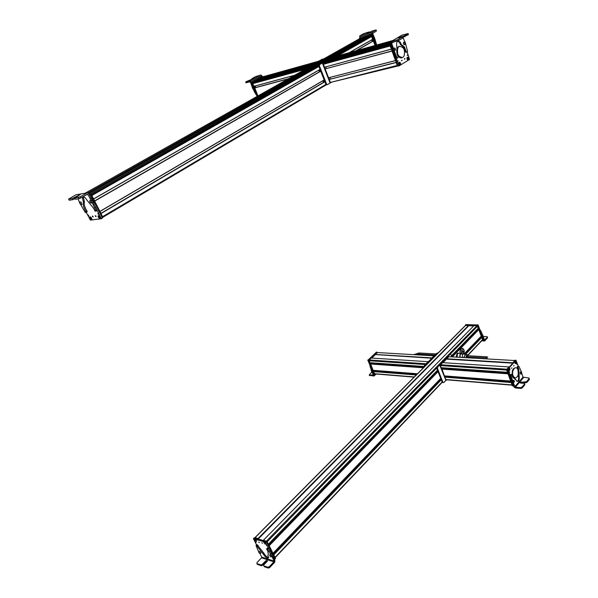 <?xml version="1.0" encoding="UTF-8"?>
<svg xmlns="http://www.w3.org/2000/svg" width="598" height="598" viewBox="0 0 598 598"><rect width="100%" height="100%" fill="white"/><g stroke="black" fill="none" stroke-linecap="round" stroke-linejoin="round"><path stroke-width="0.9" d="M473.631 325.925L468.735 325.723L258.224 538.925L468.735 325.723M468.66 325.506L465.401 325.476L254.972 537.617M481.966 340.546L467.913 355.294L481.883 340.344M482.511 339.627L467.808 355.062L482.511 339.679L481.637 337.407L465.79 353.964M275.043 557.343L442.116 382.017L275.043 557.343L273.794 554.869L441.249 379.797M480.373 337.055L480.889 338.027M464.1 354.009L481.226 336.166L478.736 329.476L452.14 356.894M440.704 378.385L272.994 553.3L269.167 545.742L438.05 371.605M477.458 329.124L477.974 330.089M478.325 328.227L451.46 355.862L478.325 328.227L476.95 325.656L473.937 325.544L477.488 325.858L482.795 340.404L481.906 340.606M437.497 370.177L268.367 544.15L267.179 541.81L436.697 368.069M263.105 540.472L258.269 539.007M456.61 357.156L456.326 356.019L457.186 353.246L458.875 353.112M457.246 357.043L456.326 356.019M456.655 356.034L457.178 354.935M457.35 354.382L457.515 353.269L458.412 353.179M462.845 352.185L463.398 351.086L462.71 350.989M463.069 352.192L462.247 352.282L462.605 350.974M462.119 348.38C460.281 348.828 459.645 350.48 460.213 353.328M462.979 351.691L462.516 351.661M462.284 351.901L462.755 351.923M483.117 336.472L487.078 336.637L487.348 337.123L484.544 340.075L482.721 334.955L482.28 335.411L482.743 337.504M480.515 331.442L481.532 334.185L481.966 333.729L481.233 331.681L479.783 329.446M481.966 333.729L482.721 334.955M483.573 339.866L483.894 340.763L481.846 340.666M481.532 334.185L482.28 335.411M483.251 337.317L482.833 337.758M487.348 337.123L487.602 337.833L484.582 341.024L483.894 340.763M481.263 331.763L480.829 332.219M487.602 337.833L487.4 337.055M480.971 336.435L481.158 337.085L480.441 336.988M465.924 324.602L478.138 324.961L483.558 339.739L483.139 340.255M465.506 325.14L477.705 325.439L478.138 324.961M482.758 339.193L482.937 340.426M474.229 325.275L477.78 325.559L482.945 340.329M465.558 325.163L468.839 325.088L469.176 325.805M473.945 325.611L263.471 540.181M465.296 325.581L468.548 325.387L468.765 325.798M440.898 378.893L440.748 378.512M440.666 380.059L440.225 378.93M440.053 380.231L439.739 379.438M436.51 371.238L436.832 372.053M437.003 370.738L437.444 371.866M437.706 370.715L437.534 370.274M467.359 356.692L466.627 356.655L467.33 355.705L486.226 356.767M468.032 355.743L467.546 354.719C466.051 354.651 465.685 355.653 466.433 357.731M467.457 357.791L467.98 356.864M459.556 353.425C457.687 352.917 456.932 354.173 457.298 357.2M462.463 353.949L462.142 353.568C460.273 353.059 459.526 354.315 459.884 357.35M462 353.979C460.333 353.65 459.75 354.778 460.258 357.372M464.526 357.619L464.235 356.468L465.707 353.956L466.268 354.21M464.22 354.098C462.56 353.769 461.977 354.898 462.478 357.499M435.882 354.098L437.377 353.014M438.588 352.506L437.101 353.515M446.429 359.121L512.531 363.143L446.497 359.129L448.806 356.7M446.332 358.875L512.591 363.068L514.878 360.317M512.12 385.172L446.706 379.588M445.794 379.513L512.03 384.91L445.794 379.513L512.03 384.91L511.178 382.548L445.099 377.076M445.787 379.498L444.927 377.286M511.073 382.257L445.891 377.136M445.876 377.091L445.6 375.978M510.64 381.046L444.374 375.873L510.647 381.068L508.061 373.69M510.647 381.061L444.381 375.888L441.929 368.869M507.941 373.533L442.714 368.899L442.43 367.77M507.508 372.322L441.272 367.695L507.508 372.33L506.7 370.08L440.382 365.58L440.509 364.75L442.632 362.642M441.197 367.68L440.382 365.58M443.043 362.672L446.512 359.106M512.852 381.412L513.024 380.59M514.818 386.757L522.981 377.166L528.976 378.003L529.163 378.579L526.532 381.703L520.081 382.406L520.282 383.034L524.424 383.393L524.61 383.976L521.949 387.138L520.664 387.624L515.371 387.183L512.606 381.502L511.798 381.442L511.933 382.234L514.153 387.078L515.252 387.938L520.948 388.416L522.233 387.93L524.895 384.768L524.625 383.961M523.026 377.263L521.755 373.339M511.006 374.37L510.131 375.372L511.522 379.865L512.337 379.924L510.939 375.432L511.544 374.408L512.89 377.51L515.88 379.498L516.328 380.702C518.563 382.129 519.52 380.754 519.199 376.583L518.802 369.108L518.07 367.613L518.369 366.357L519.079 366.619L521.71 372.554M512.337 379.924L512.606 381.502M520.507 371.993L521.09 371.784L520.619 371.754M511.522 379.865L511.798 381.442M518.429 366.26L517.554 366.305L517.263 367.561L517.995 369.056L518.391 376.523C518.929 378.9 518.488 380.545 517.076 381.457M513.772 383.871L512.957 383.804M511.544 377.764L510.737 377.704M520.484 383.064L526.816 382.488L529.439 379.364L529.178 378.564M513.884 382.361L513.226 382.443L512.867 381.15L513.166 380.35L514.048 380.433M513.951 380.881L514.34 381.875L513.951 380.881M513.906 381.195L514.16 381.838L514.362 381.105L513.906 381.195M514.377 381.561L514.362 381.105M521.209 373.997L520.566 374.079L520.193 373.107L520.365 372.225L521.217 371.911M521.209 372.636L521.725 373.406L521.209 372.636M521.217 372.95L521.546 373.444L521.643 372.659L521.217 372.95M521.314 372.748L521.718 373.092M513.039 375.679L513.413 376.501C515.611 380.747 519.849 374.699 517.995 370.013L517.606 369.145C515.424 364.952 511.178 370.969 513.039 375.679M515.491 367.77C512.658 368.338 511.664 370.954 512.501 375.641L514.983 377.861M514.093 365.445L513.66 366.058L514.093 365.445M518.317 366.253L515.984 360.228L507.956 369.22L510.453 376.822M512.583 382.795L513.794 386.099M511.469 368.39L511.91 367.777L511.469 368.39M516.156 361.76C516.224 363.591 515.805 364.055 514.908 363.158L515.177 361.379L516.156 361.76M509.937 368.749C510.004 370.596 509.578 371.066 508.666 370.169L508.935 368.368L509.937 368.749M517.15 363.734L516.679 364.399L517.15 363.734M509.765 372.053L509.287 372.726L509.765 372.053M515.386 360.19L507.082 369.609L512.912 385.919L513.749 386.046L512.935 385.964M507.097 369.646L512.516 384.813M513.57 376.762L512.972 376.471M508.883 366.88L506.588 369.758L512.337 385.77L512.897 385.874L512.359 385.815M515.513 361.476L515.745 361.386C516.313 362.253 516.246 362.986 515.543 363.577L515.334 363.457M515.207 363.539L515.327 363.532C514.743 362.665 514.811 361.932 515.528 361.341L515.327 363.532M515.543 363.577L515.745 361.386M514.856 362.052L515.528 361.341M509.459 368.779L509.78 368.667C510.049 369.945 509.78 370.543 508.995 370.476L509.78 368.667C510.057 369.983 509.773 370.603 508.935 370.528L508.771 370.297M509.608 368.443L508.816 370.252C508.562 368.988 508.831 368.383 509.608 368.443L508.599 369.093M442.617 362.597L440.263 365.281L446.101 380.306L446.885 379.82M448.769 356.55L446.332 358.703L446.452 359.174M442.139 362.567L439.792 365.251L445.884 380.343L443.716 382.623L442.946 382.384L437.467 368.338L437.661 367.082L436.951 367.03L449.479 354.203L450.115 354.24M448.261 356.453L445.861 358.673L446.115 359.518M477.593 326.149L450.182 354.248L450.862 354.345L451.849 356.879L477.929 330.029M449.479 354.203L450.182 354.248L437.661 367.082M443.013 382.563L442.243 382.324L436.757 368.286L436.951 367.03M375.581 373.982L374.789 374.475L368.929 360.459L371.231 357.978L369.175 359.966L369.863 362.694L423.735 366.462M371.104 362.777L371.41 363.509L423.69 367.209M423.668 367.546L371.41 363.509M370.596 363.801L423.646 367.568M373.055 370.304L417.494 373.772L373.13 370.326L370.528 363.793M374.288 370.409L374.587 371.126L416.813 374.453M373.78 371.418L416.47 374.804M414.347 376.949L374.475 373.69L414.354 376.934L374.475 373.69L373.713 371.418M375.394 373.765L414.152 377.144L375.447 373.967M377.547 352.551L375.051 354.554L431.786 358.217L434.103 355.631M431.786 358.209L375.051 354.554M375.238 354.771L371.732 358.06M375.626 373.982L373.832 376.015L371.664 371.537L372.27 371.59L371.463 368.876M369.631 364.526L371.664 371.537M374.154 375.38L372.27 371.59M372.016 370.184L372.195 370.603M373.444 375.073L369.235 374.953L371.986 371.844M369.377 375.297L373.825 376.007M374.146 370.401L373.496 370.932L373.429 370.341M374.079 374.527L367.845 360.295L376.389 352.162M374.019 373.533L368.45 360.34L377.032 352.267M374.684 374.58L373.817 374.453M374.886 355.1L374.647 354.375L377.069 352.319M374.632 374.46L368.518 360.437L370.887 357.955M375.17 354.838L375.058 354.397L377.517 352.409M425.656 364.399L427.966 361.648M432.137 357.97L434.574 355.675M426.068 364.324L428.43 361.685M423.773 367.449L423.937 366.126L424.625 366.178L424.348 366.866M423.937 366.126L436.495 353.485L437.183 353.523L424.625 366.178M437.676 353.433L437.183 353.523M437.131 353.515L436.495 353.485M262.522 543.29L261.782 542.797L262.522 543.29M274.385 559.601L272.681 555.422L268.607 548.583L267.299 548.187M269.631 550.235L265.355 542.184L253.417 538.619L256.564 544.89M258.657 542.109L259.397 542.595L258.657 542.109M265.25 544.21L263.613 542.132L264.122 541.975L265.699 544.158L265.25 544.21M256.415 540.57L256.49 541.347L254.576 540.009L254.442 539.336L256.415 540.57M267.127 545.795L266.304 545.256L267.127 545.795M256.191 542.438L255.391 541.9L256.191 542.438M274.4 559.638L275.08 558.831L266.446 541.803L254.135 537.998M258.829 551.446L259.248 551.281M258.777 552.074L256.056 545.615L257.14 544.681L256.101 545.361M260.175 554.069L261.73 557.119L261.565 557.829L256.953 562.598L256.931 563.57L261.005 564.931L262.305 564.392L262.731 565.215L266.043 561.754L267.343 561.163M261.707 557.059L274.034 561.074L274.661 562.307L272.157 556.813L272.867 556.073M268.323 554.682L267.919 555.101L268.323 554.682L267.762 551.005L266.663 549.188L267.119 548.762L272.157 556.813M256.422 545.413L263.628 554.608C265.534 557.418 267.179 558.51 268.554 557.882L267.919 555.101M270.46 554.832L271.186 555.393M268.666 557.456C267.074 557.187 265.632 555.998 264.338 553.875L257.14 544.681M274.034 561.074L273.891 561.858L269.264 566.725L267.949 567.263L263.8 565.88L264.226 566.702L268.375 568.093L269.691 567.547L274.661 562.307L274.96 560.745L273.249 557.358L272.539 558.106M256.931 563.57L257.349 564.385L261.423 565.753L262.731 565.215M263.8 565.88L263.815 564.901L267.134 561.432L267.149 560.378L265.624 560.931L262.305 564.392M269.75 555.041L270.042 554.712L271.35 555.587L271.836 556.566L271.35 556.858M269.885 555.789L270.655 556.902L269.885 555.789M269.885 555.99L270.655 556.701L269.885 555.99M258.814 551.491L259.816 551.58L260.825 552.941L260.384 553.374M259.315 553.247L258.844 552.343L259.824 553.3L259.315 553.247M259.502 553.255L258.919 552.574L259.659 553.098M266.529 541.952L275.035 558.749M254.823 537.565L257.962 538.514L258.321 539.104M263.426 540.166L267.014 541.482L275.499 558.233L275.058 558.794M256.168 541.123L254.718 539.299L256.049 541.28M254.726 539.194L254.942 539.306C256.056 539.964 256.497 540.622 256.273 541.28L256.49 541.347M256.273 541.28L254.942 539.306M265.4 543.941L263.868 542.102L265.28 544.098M265.505 544.083L264.092 542.087C265.213 542.707 265.684 543.373 265.505 544.083L265.587 544.09M264.099 541.982L265.699 544.158M325.917 84.43L102.572 216.685L100.987 213.553L324.856 81.777M324.146 79.96L99.896 211.4L94.678 201.092L320.737 71.214M359.077 38.99L371.052 35.2L375.066 45.47L373.309 40.881L356.087 50.77M372.24 41.456L371.672 39.916M372.763 39.289L349.479 52.617L372.733 39.311L371.642 36.381L336.995 56.063M320.02 69.383L93.58 198.925L91.853 195.509L318.891 66.49M336.741 55.584L370.588 36.373L370.356 35.469L366.97 36.456L88.81 193.67M366.724 36.598L363.285 37.599L88.078 192.848M87.973 192.81L363.285 37.599M363.263 37.539L359.906 38.526M359.929 38.1L359.787 35.828L363.734 33.615L369.138 31.918L366.619 33.675L371.874 31.126L376.105 29.915L372.128 32.299L374.722 38.474L374.154 38.803L375.021 42.211M376.695 45.014L374.722 38.474M359.548 37.061L371.911 33.54L374.154 38.803M374.378 40.462L374.176 39.902M372.591 33.548L376.404 30.999L376.142 30.027M371.911 33.54L372.143 32.292L359.787 35.828M372.965 40.32L372.868 40.746L371.934 40.208L372.038 39.782L372.965 40.32M360.041 38.04L371.934 34.512L376.112 45.179M372.195 36.373L375.492 45.351M359.398 38.549L372.285 34.751M359.518 38.481L371.433 34.983L375.477 45.358M367.68 38.025L368.248 38.309M320.214 69.876L320.408 70.377M319.407 69.824L320.035 71.439M318.771 70.19L319.399 71.805M323.511 82.382L322.89 80.782M324.146 82.008L323.518 80.416M324.318 80.401L324.542 80.962M262.41 76.925L259.42 78.555L315.176 63.044M314.929 63.179L259.42 78.555M259.45 78.615L256.4 80.274M253.559 82.793L305.907 68.404L253.559 82.793L253.126 81.993L256.131 80.349L311.85 64.913M305.361 69.233L252.782 83.645L253.986 86.329L294.403 75.4M255.099 85.977L255.735 87.487M254.748 87.757L288.587 78.674M257.581 96.136L251.982 82.801L252.378 82.688L257.932 95.934L254.726 87.757M253.388 87.712L253.552 88.108M245.987 82.801L249.957 81.814L250.435 82.173L252.7 88.467L253.29 88.302L252.491 85.581M251.302 82.666L250.846 81.567L261.842 75.692L260.885 74.982L255.525 76.649L251.848 78.727L254.666 78.106L245.793 81.829L246.032 82.898M255.6 92.952L254.187 89.64L253.597 89.797L254.584 92.189L256.31 94.641M253.597 89.797L252.7 88.467M254.187 89.64L253.29 88.302M261.842 75.692L262.208 76.589M251.773 85.402L252.349 85.245M246.122 82.875L245.756 81.993L249.889 80.842L250.846 81.567M254.584 92.189L255.182 92.032M255.353 86.598L254.621 87.226L255.353 86.598M257.065 96.428L251.422 82.442L262.006 76.649M252.446 83.914L252.02 82.277L262.791 76.574M251.982 82.801L262.664 76.626M252.378 82.688L263.299 76.679M256.034 82.756L256.781 82.225M308.306 67.036L319.123 60.847M308.419 66.841L319.048 60.861M323.503 59.015L306.363 68.665M322.494 59.12L322.965 58.985M305.66 69.069L306.019 68.322L322.277 59.18M390.3 44.117L389.806 44.835L397.625 65.9M397.984 65.982L330.417 82.434L397.207 65.429L396.168 62.536L329.453 79.355M330.313 82.232L329.274 79.571M330.455 79.1L329.819 77.463M395.487 60.652L328.571 77.755L395.457 60.57L392.056 51.092L325.342 68.822M328.571 77.755L325.177 69.024M326.344 68.553L325.701 66.894M391.376 49.193L324.467 67.193L391.339 49.111L390.21 45.971M324.467 67.193L323.391 64.165L390.173 45.852M389.986 45.343L324.221 63.425L324.826 63.762M324.221 63.425L323.69 62.513L326.732 60.787L390.629 43.086M327.001 60.712L330.089 58.963L390.546 42.152M390.576 42.062L330.089 58.963M330.066 58.903L333.086 57.191M404.846 42.533L403.762 42.107L403.373 42.854L403.613 44.162L404.211 44.76L404.936 44.514M402.932 37.495L405.309 42.735L407.619 51.338L407.29 52.116L405.586 52.161L403.65 47.22L400.428 44.596L399.479 42.406L397.565 41.15M393.394 42.166L391.608 43.243L391.032 41.658L392.968 47.033L393.32 48.976L392.497 49.2L392.669 50.172L396.332 58.066L397.012 58.223M407.29 52.116L406.416 51.944L404.472 47.003L401.251 44.372L400.301 42.181C397.416 40.044 396.235 41.284 396.758 45.889L397.259 54.65L398.238 56.72L397.842 58.013L397.162 57.849L393.32 48.976M403.366 42.854L403.598 42.256M394.972 50.494L394.149 50.374M401.759 35.23L408.09 33.548L404.532 35.686L397.61 38.048L401.886 37.069L398.32 39.423L390.658 41.92L392.497 49.2M391.608 43.243L391.825 42.6L398.702 40.492L402.312 38.309L401.946 37.24M402.125 37.726L408.464 34.602L408.105 33.54M405.115 43.901L404.614 42.578L405.115 43.901M405.175 43.564L404.846 42.712L404.801 43.676M404.569 42.899L404.764 43.639M404.569 43.258L405.152 43.041M395.181 50.277L394 50.225L393.544 48.976L393.783 48.042L394.949 48.117M395.435 49.582L394.725 48.431L395.435 49.582M395.428 49.223L394.972 48.475L394.844 49.335L395.428 49.223L394.986 49.417M394.815 48.692L394.83 49.245M394.762 48.946L395.315 48.685M404.285 49.948L403.329 48.049C398.776 44.686 396.908 46.644 397.707 53.932L398.612 55.741C403.187 59.18 405.078 57.251 404.285 49.948M399.374 46.233C396.81 47.235 396.07 49.851 397.162 54.074L398.066 55.891C399.3 57.602 400.623 58.23 402.028 57.774M401.617 60.839L402.148 60.293L401.617 60.839M393.17 50.038L393.663 51.398M394.904 52.362L394.082 52.579L399.09 65.9L409.548 59.449L407.223 52.138M405.04 58.746L404.51 59.292L405.04 58.746M398.866 64.076C398.784 61.96 399.337 61.616 400.525 63.059C400.608 65.175 400.055 65.511 398.866 64.076L399.075 64.464C398.597 63.037 398.784 62.289 399.643 62.237L399.419 64.689C398.664 63.44 398.754 62.641 399.696 62.289M407.021 59.06C406.946 56.967 407.485 56.631 408.651 58.066C408.733 60.159 408.187 60.488 407.021 59.06M397.55 61.362L398.141 60.757L397.55 61.362M407.245 55.442L407.821 54.837L407.245 55.442M390.868 43.744L390.292 44.506L397.939 65.892L399.001 65.922M399.606 62.267L398.776 62.984M406.909 57.991L407.298 57.326M408.374 57.894L408.172 57.318M390.337 44.641L390.823 45.994M399.643 62.753L399.98 62.446C400.742 63.694 400.653 64.494 399.703 64.838L399.98 62.446M399.703 64.838L399.098 64.539M400.51 64.143L399.808 64.935M407.44 59.553L408.456 57.901C408.778 59.434 408.434 59.979 407.44 59.553L407.918 58.081M407.978 58.193L408.456 57.901M408.479 57.939C408.815 59.486 408.441 60.047 407.358 59.621L408.628 59.165M408.232 57.565L407.216 59.224C406.887 57.677 407.223 57.124 408.232 57.565L408.21 57.535C407.148 57.072 406.79 57.655 407.133 59.284L407.216 59.224M387.519 45.964L387.31 46.637M333.976 56.945L322.942 63.253L330.455 82.614L332.159 81.993M324.101 63.971L324.774 63.784M333.265 56.892L322.464 63.381L329.984 82.726L330.701 82.83M326.8 84.767L325.798 84.183L318.727 66.086L318.988 64.756L335.485 55.472M330.567 82.771L327.502 84.595L326.665 84.303L319.437 65.892L319.698 64.562L318.988 64.756M337.01 56.1L335.971 55.337L319.698 64.562M92.451 216.558L92.369 216.042L93.086 216.476L93.168 216.992L92.451 216.558M86.262 212.417L90.425 220.109L101.271 218.733L95.852 207.588M95.994 216.095L96.076 216.611L95.351 216.177L95.269 215.661L95.994 216.095M89.969 216.745C91.285 217.283 91.875 218.225 91.733 219.563L89.633 217.059L89.969 216.745M98.296 217.238L98.042 215.96C98.506 215.34 99.171 215.699 100.023 217.014L100.18 218.487L98.296 217.238M88.033 215.302L87.936 214.734L88.81 215.773L88.033 215.302M98.02 213.949L97.93 213.381L98.82 214.428L98.02 213.949M102.325 218.098L101.354 218.674L102.273 217.754L90.492 194.5L89.132 194.313M92.01 202.498L92.025 202.984L91.322 202.789M80.7 197.998L87.218 194.313L88.003 194.612L92.346 202.558L93.333 201.989L88.706 193.475L87.129 192.885L75.946 194.754L68.613 199.104L72.291 198.506L80.252 194.522L74.81 198.102L75.4 199.254L79.153 198.648L80.7 197.998L80.11 196.839L87.129 192.885M78.032 198.835L79.728 202.991M80.566 204.367L85.103 212.193L85.873 212.641L87.211 211.752L85.708 208.739C84.333 205.944 83.899 203.656 84.423 201.9L83.286 196.854M96.719 210.75L96.898 210.145L94.021 203.955L93.034 204.523L95.919 210.72L95.942 211.206L95.142 211.169L93.438 208.074L87.091 200.33C85.148 197.22 83.548 196.256 82.285 197.437L83.436 202.46C82.92 204.217 83.354 206.504 84.737 209.307L86.179 212.387M93.034 204.523L92.346 202.558M80.558 201.855L81.149 202.281M94.021 203.955L93.333 201.989M85.873 212.641L87.151 211.827M90.141 198.813L91.128 198.252M76.619 194.642L75.946 194.754M94.604 207.626L95.59 207.058M80.11 196.839L74.81 198.102M68.613 199.104L69.204 200.248L72.874 199.65L75.079 198.633M79.758 202.954L80.693 204.322L79.758 202.954L79.953 201.982L81.328 202.475L81.859 204.568M80.633 203.985L79.818 203.29L80.633 203.985M80.513 203.649L80.012 203.828M89.722 201.354L90.739 202.573L90.298 202.715L89.722 201.354L89.999 200.263L90.694 200.323L91.928 201.997L91.83 203.006L91.128 202.939M89.909 201.496L90.462 202.602L89.909 201.496M90.522 202.139L90.283 201.72M90.051 202.363L90.5 202.094M90.56 194.642L91.225 194.268L102.804 217.134L102.303 217.821L102.856 217.485M89.087 194.215L91.225 194.268M100.053 218.255L99.881 218.434C98.752 218.031 98.207 217.209 98.236 215.96L98.483 215.9M100.075 218.292L98.438 215.818C99.574 216.222 100.12 217.044 100.075 218.292L100.307 218.053M98.236 215.96L99.881 218.434M91.644 219.331L91.479 219.503C90.403 219.174 89.842 218.375 89.805 217.104L90.044 217.037M89.805 217.104L91.479 219.503M91.651 219.346L89.977 216.947C91.068 217.261 91.621 218.061 91.651 219.346L91.86 219.152M96.166 192.885L95.598 192.496L318.674 65.9L91.501 194.821M468.697 325.798L258.239 538.947M468.563 325.439L258.015 538.544M465.663 325.357L255.114 537.654M442.214 382.249L275.177 557.605M481.958 340.471L467.89 355.242M442.199 382.212L275.155 557.56M481.726 337.481L465.924 354.001M441.204 379.67L273.72 554.727M481.51 337.399L465.67 353.949L481.465 337.421M441.16 379.566L273.66 554.615L441.152 379.543M480.874 337.997L465.603 353.949M440.352 380.335L273.63 554.555M480.844 337.952L465.521 353.956M440.285 380.328L273.6 554.488M480.665 337.81L464.773 354.412M440.539 379.723L273.465 554.219M480.635 337.773L464.713 354.39M440.031 380.171L273.436 554.159M440.711 378.399L273.009 553.322L440.711 378.422M481.233 336.113L464.085 353.994M478.834 329.55L452.305 356.909M437.998 371.47L269.1 545.593M478.594 329.468L451.998 356.886M269.025 545.451L437.953 371.343L269.033 545.473M477.966 330.074L451.946 356.886M437.175 372.113L269.01 545.428M437.101 372.106L268.98 545.369M477.757 329.894L451.767 356.662M437.317 371.545L268.846 545.099M477.72 329.849L451.744 356.602M436.809 371.993L268.816 545.032M437.504 370.199L268.375 544.173L437.512 370.214M478.333 328.175L451.445 355.825M476.95 325.656L266.469 541.085M473.997 325.574L263.494 540.188M463.652 353.44L463.435 353.852M461.783 353.328L461.566 352.895C460.281 351.004 463.57 347.61 464.018 350.353C464.541 352.177 464.018 353.366 462.433 353.904M460.408 353.336C458.935 351.639 462.045 346.197 463.457 349.21L463.928 349.867M462.897 351.265L463.36 351.288M483.154 336.166L482.721 336.622M466.081 324.445L465.64 324.886M477.817 324.707L477.376 325.163M483.558 339.739L483.124 340.195M486.809 357.866L486.107 357.768L486.809 356.797L487.826 357.081M435.92 353.941L419.564 353.022L418.854 353.919L419.512 354.091M512.546 363.128L446.422 359.099M512.508 362.754L446.355 358.755M514.467 360.527L448.373 356.677M512.105 385.127L446.743 379.775M511.133 382.414L444.942 377.159M511.096 382.301L445.032 377.069M511.051 382.197L445.869 377.039M510.961 381.943L445.906 376.807M510.939 381.883L445.899 376.747M508.046 373.825L441.743 369.093M507.994 373.683L441.765 368.966M507.956 373.571L441.862 368.869M507.919 373.473L442.707 368.846M507.829 373.219L442.744 368.615M507.807 373.159L442.737 368.555M507.5 372.307L441.189 367.673M506.76 369.183L440.509 364.75M508.778 366.925L442.565 362.642M513.091 382.84L512.284 382.772M520.664 387.624L520.948 388.416M515.371 387.183L523.527 377.585M518.369 366.357L517.554 366.305M518.115 366.836L517.307 366.783M517.307 367.665L518.115 367.718L517.33 367.688M518.952 375.439L518.145 375.38M519.004 376.142L518.197 376.09M515.618 379.326L514.915 379.267M511.544 374.408L510.737 374.355M511.193 374.625L510.378 374.565M510.939 375.432L510.131 375.372M522.233 387.93L521.949 387.138M529.163 378.579L529.439 379.364M526.532 381.703L526.816 382.488M525.253 382.182L525.537 382.967M521.456 381.883L521.74 382.668M524.895 384.768L524.61 383.976M515.984 360.228L515.177 360.183M507.956 369.22L507.149 369.168M507.896 369.669L507.082 369.609M513.719 385.987L512.912 385.919M507.067 369.347L506.648 369.317M507.126 369.796L506.588 369.758M512.875 385.815L512.337 385.77M515.05 360.325L514.669 360.302M515.91 363.337L515.491 363.636M508.651 370.132L508.569 369.728M509.683 370.334L508.913 370.528M440.33 364.862L439.859 364.832M440.263 365.281L439.792 365.251M446.101 380.306L445.63 380.268M448.515 356.468L448.044 356.438M446.332 358.703L445.861 358.673M446.317 358.83L445.846 358.8M442.542 362.59L442.072 362.56M437.467 368.338L436.757 368.286M442.946 382.384L442.243 382.324M371.246 358.03L427.854 361.685M369.175 359.966L425.798 363.763M369.041 360.744L425.477 364.571M371.418 363.562L423.705 367.262M371.38 363.778L423.72 367.493M370.431 363.89L423.548 367.673M370.409 364.003L423.429 367.785M374.595 371.179L416.769 374.505M374.557 371.388L416.559 374.714M374.565 371.44L416.507 374.767M373.623 371.5L416.38 374.894M373.608 371.612L416.268 375.006M375.432 373.937L414.182 377.106M377.121 352.528L433.685 355.825M375.073 354.442L431.674 357.866M369.616 375.656L369.332 374.968M372.375 372.494L372.98 372.547M371.179 370.371L371.792 370.416M370.917 368.966L371.522 369.011M370.065 366.903L370.655 366.948M367.845 360.295L368.45 360.34M367.912 359.914L368.518 359.951M376.172 352.147L376.777 352.185M376.852 352.304L377.263 352.334M374.378 374.385L374.782 374.423M368.518 360.437L368.929 360.459M368.585 360.048L368.988 360.078M370.82 357.955L371.231 357.978M374.632 354.487L375.036 354.509M374.647 354.375L375.058 354.397M433.894 355.616L434.35 355.646M425.679 363.883L426.135 363.913M427.899 361.641L428.355 361.67M431.704 357.821L432.16 357.851M274.37 559.579L275.08 558.831M265.729 542.535L266.446 541.803M265.355 542.184L266.073 541.452M253.537 538.596L254.255 537.879M261.565 557.829L273.891 561.858M269.691 567.547L269.264 566.725M271.455 555.415L272.165 554.675M270.401 553.89L271.118 553.143M269.152 551.416L269.862 550.676M267.889 549.323L268.607 548.583M267.119 548.762L267.837 548.022M266.738 548.762L267.456 548.022M263.419 554.129L264.122 553.397M262.918 553.494L263.628 552.761M257.611 546.475L258.329 545.75M256.938 545.69L257.656 544.965M267.844 567.24L268.27 568.063M265.624 560.931L266.043 561.754M261.319 565.723L260.9 564.908M275.028 558.734L275.499 558.233M266.536 541.975L267.014 541.482M266.237 541.549L266.641 541.138M257.596 538.888L257.962 538.514M256.52 540.824L254.935 539.291M326.344 84.796L102.856 217.291M324.811 81.664L100.92 213.411M324.796 81.627L100.89 213.366M324.176 80.035L99.948 211.498L324.176 80.035M373.414 40.948L356.543 50.643M94.589 200.921L320.678 71.072L94.611 200.958M373.182 40.918L355.959 50.808M320.05 69.458L93.624 199.014L320.05 69.458M372.771 39.199L349.172 52.699M371.769 36.441L337.339 56.003M318.846 66.378L91.786 195.374M367.807 38.018L336.786 55.636M318.659 65.84L91.472 194.754M370.468 35.566L90.889 193.924M370.356 35.469L90.41 193.991M365.139 37.061L88.564 193.236M359.929 38.511L85.148 193.214M376.075 30.072L376.404 30.999M373.84 37.009L373.272 37.33M375.275 40.029L374.714 40.358M375.514 41.703L374.953 42.024M376.493 44.431L375.948 44.745M371.934 34.512L371.373 34.834M360.108 38.003L359.54 38.324M359.585 38.444L359.211 38.653M371.433 34.983L371.052 35.2M371.777 35.222L371.403 35.439M262.387 76.933L318.173 61.355M257.805 79.512L313.27 64.113M253.126 81.993L308.815 66.617M253.111 82.135L308.359 66.894M256.176 82.12L305.847 68.471M253.417 83.428L305.511 69.151M253.881 86.276L294.694 75.243M254.606 87.824L288.475 78.742M254.584 87.943L288.064 78.973M252.079 86.979L252.677 86.822M249.889 80.842L260.87 74.989M255.787 94.417L256.176 94.32M261.931 76.664L262.529 76.499M251.339 82.845L251.93 82.688M251.422 82.442L252.02 82.277M252.064 82.389L252.461 82.285M262.589 76.649L262.985 76.537M306.019 68.322L306.707 68.135M396.123 62.416L329.304 79.437M396.108 62.379L329.431 79.362M392.011 50.98L325.207 68.89M391.996 50.942L325.319 68.822M390.217 45.979L323.346 64.3M324.138 63.395L389.971 45.299L324.131 63.388M389.829 44.416L323.682 62.67M390.285 44.125L323.69 62.513M390.509 42.675L328.429 59.905M393.05 40.447L333.064 57.199M396.848 40.036L397.236 41.098M402.058 35.05L391.032 41.658M392.968 47.033L392.139 47.257M393.962 50.748L393.14 50.965M396.033 55.457L395.203 55.674M397.162 57.849L396.332 58.066M401.094 44.013L400.271 44.237M401.542 44.611L400.712 44.835M406.244 51.503L405.422 51.72M406.834 52.183L406.012 52.4M408.09 33.548L408.464 34.602M398.702 40.492L398.32 39.423M402.312 38.309L401.931 37.255M399.329 37.779L399.187 37.39M403.448 37.353L403.074 36.299M404.532 35.686L404.906 36.747M390.913 43.886L390.374 44.028M391.062 44.289L390.292 44.506M398.761 65.683L397.939 65.892M390.262 44.259L389.889 44.357M390.352 44.686L389.806 44.835M397.872 65.713L397.356 65.84M407.328 59.613L407.948 59.92M407.208 57.401L406.917 57.946M333.669 56.78L333.198 56.907M323.025 62.812L322.554 62.94M322.942 63.253L322.464 63.381M330.455 82.614L329.984 82.726M326.508 84.012L325.798 84.183M319.437 65.892L318.727 66.086M335.971 55.337L335.261 55.539M101.301 218.33L102.273 217.754M89.513 195.053L90.492 194.5M89.281 194.604L90.081 194.148M88.003 194.612L86.157 194.911M91.367 200.629L92.361 200.061M86 211.423L86.972 210.855M83.436 202.46L84.423 201.9M83.234 201.653L84.221 201.092M95.919 210.72L96.898 210.145M78.458 197.512L79.056 198.671M72.777 199.672L72.194 198.529M74.414 199.007L73.823 197.863M78.704 195.666L78.488 195.24M102.153 217.523L102.804 217.134M90.276 194.223L90.814 193.924M99.956 218.479L99.56 218.412M98.453 215.714L99.118 215.9M100.277 217.724L100.187 218.33M89.962 216.924C91.516 218.091 92.122 218.898 91.778 219.354L91.733 219.563M468.735 325.775L258.246 538.97M442.221 382.272L275.185 557.62M482.511 339.679L467.823 355.092M442.131 382.055L275.065 557.381M481.226 336.166L464.115 354.016M478.557 329.491L451.968 356.886M463.719 353.852L464.108 350.249M483.984 340.95L481.682 340.845M465.954 324.497L465.536 324.916M483.55 339.911L483.117 340.367M487.751 358.972L486.787 357.866L466.694 356.789M463.667 357.567L464.235 356.468M416.26 354.808L418.921 354.053L435.015 354.973M413.749 354.659L419.004 352.955M512.12 385.164L446.751 379.812M512.852 382.541L512.045 382.473M513.562 383.423L512.755 383.355M518.302 368.017L517.494 367.964M514.422 381.741L513.226 382.443M521.74 373.384L520.566 374.079M512.867 376.463L513.413 376.501M516.717 363.614L517.106 363.636M509.324 371.941L509.728 371.963M515.962 361.596L515.513 363.629M446.123 380.35L445.652 380.313M443.013 382.526L442.311 382.466M373.062 370.312L417.479 373.787M376.12 374.027L374.154 375.888M372.135 372.046L372.741 372.091M371.433 371.283L372.038 371.336M369.235 374.953L369.519 375.634M372.292 370.835L371.874 370.805M373.84 374.498L374.453 374.55M374.4 374.43L374.804 374.468M274.437 559.713L275.102 559.01M253.44 538.604L254.135 537.901M261.73 557.119L274.056 561.133M266.648 548.785L267.321 548.089M267.949 567.263L268.375 568.093M267.044 560.356L267.396 561.051M261.423 565.753L261.005 564.931M271.798 556.753L270.797 556.783M269.803 554.817L269.795 555.819M258.859 551.356L258.844 552.343M260.818 553.27L259.824 553.3M275.095 558.868L275.521 558.412M326.329 84.789L102.856 217.276M318.674 65.915L95.628 192.496M256.019 82.442L305.69 68.8M253.903 86.306L294.575 75.311M255.817 94.454L256.191 94.357M253.029 88.825L253.627 88.668M252.528 88.28L253.126 88.123M254.15 82.965L253.53 83.137M397.289 65.653L330.417 82.434M395.472 60.607L328.586 77.785M391.354 49.148L324.482 67.223M387.302 46.397L324.729 63.575M393.776 50.509L392.953 50.733M394.329 51.219L393.506 51.443M397.184 57.886L396.354 58.103M400.301 42.181L399.479 42.406M401.251 44.372L400.428 44.596M404.472 47.003L403.65 47.22M406.416 51.944L405.586 52.161M404.211 44.76L405.257 43.721M394.403 50.538L395.487 49.492M398.066 55.891L398.612 55.741M402.148 60.293L401.572 60.435M398.814 65.795L397.991 66.004M404.951 58.567L404.383 58.716M397.498 60.921L398.141 60.757M407.201 54.994L407.821 54.837M398.746 63.044L399.143 62.319M400.339 62.902C400.772 63.956 400.548 64.629 399.658 64.913M330.515 82.711L330.044 82.83M324.692 63.635L324.213 63.762M326.665 84.303L325.955 84.482M98.423 215.796C99.821 215.766 100.576 219.189 100.225 218.27L100.18 218.487M86.239 212.32L87.211 211.752M82.285 197.437L83.279 196.877M95.942 211.206L96.921 210.631M78.562 197.489L79.153 198.648M72.874 199.65L72.291 198.506M81.971 204.404L80.767 204.157M91.957 202.827L90.739 202.573"/></g></svg>
